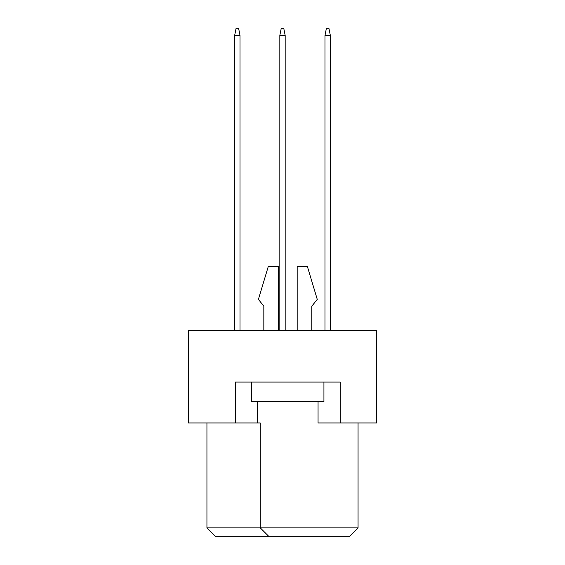 <?xml version="1.0" encoding="UTF-8"?>
<svg xmlns="http://www.w3.org/2000/svg" width="565" height="565" viewBox="0 0 565 565"><rect width="100%" height="100%" fill="white"/><g stroke="black" fill="none" stroke-linecap="round" stroke-linejoin="round"><path stroke-width="0.85" d="M318.06 401.623L318.06 422.959L376.735 422.959L376.735 330.504L188.265 330.504L188.265 422.959L260.274 422.959L260.274 527.858L358.062 527.858L358.062 422.959M235.386 422.959L235.386 382.067L340.285 382.067L340.285 422.959M206.938 422.959L206.938 527.858L260.274 527.858L269.166 536.75L215.823 536.75L206.938 527.858M257.612 401.623L257.612 422.959M358.062 527.858L349.177 536.75L269.166 536.75M311.838 306.145L311.838 330.504L311.838 306.145L317.262 299.394L307.388 266.496L297.169 266.496L297.169 330.504M263.834 306.145L263.834 330.504L263.834 306.145L258.41 299.394L268.276 266.496L278.503 266.496L278.503 330.504M323.929 382.067L323.929 401.623L251.743 401.623L251.743 382.067M330.327 330.504L330.327 35.362L324.995 35.362L324.995 330.504M324.995 35.362L326.415 28.25L328.908 28.25L330.327 35.362M285.17 330.504L285.17 35.362L279.83 35.362L279.83 330.504M279.83 35.362L281.257 28.25L283.743 28.25L285.17 35.362M240.005 330.504L240.005 35.362L234.673 35.362L234.673 330.504M234.673 35.362L236.092 28.25L238.585 28.25L240.005 35.362"/></g></svg>
